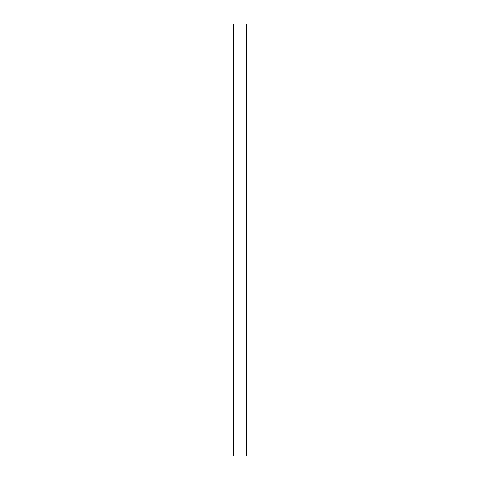 <?xml version="1.0" encoding="UTF-8"?>
<svg xmlns="http://www.w3.org/2000/svg" width="480" height="480" viewBox="0 0 480 480"><rect width="100%" height="100%" fill="white"/><g stroke="black" fill="none" stroke-linecap="round" stroke-linejoin="round"><path stroke-width="0.36" stroke-dasharray="2.4 1.8" d="M246.48 456L233.52 456L246.48 456M233.52 24L246.48 24L233.52 24"/><path stroke-width="0.72" d="M233.52 456L246.48 456L246.48 24L233.52 24L233.52 456L233.52 24L246.48 24L246.48 456L233.52 456"/></g></svg>
